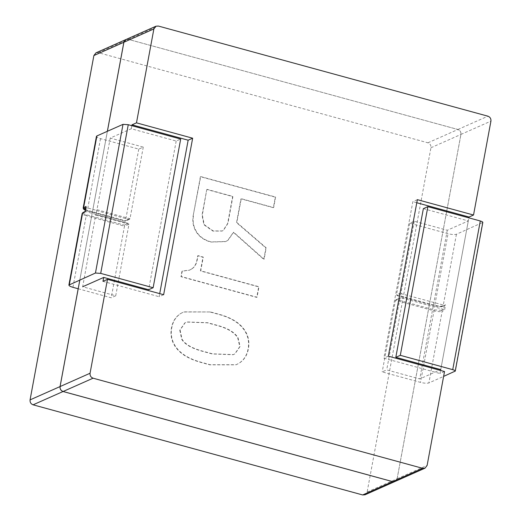 <?xml version="1.0" encoding="UTF-8"?>
<svg xmlns="http://www.w3.org/2000/svg" width="521" height="521" viewBox="0 0 521 521"><rect width="100%" height="100%" fill="white"/><g stroke="black" fill="none" stroke-linecap="round" stroke-linejoin="round"><path stroke-width="0.39" stroke-dasharray="2.6 1.95" d="M423.365 208.641L468.307 220.93L447.292 230.256L414.26 221.223L409.76 223.222L448.034 233.688C451.798 234.613 454.599 234.802 456.429 234.261L482.824 222.395M468.307 220.93L440.746 369.617L419.737 378.943L386.699 369.903L382.199 371.903L420.48 382.375C424.244 383.293 427.044 383.482 428.868 382.948L443.618 376.396M447.292 230.256L419.737 378.943M414.26 221.223L400.988 292.828L401.593 293.811L444.901 305.449L442.264 306.446L445.553 304.798L444.543 310.282L442.14 311.343L428.868 382.948M444.361 305.514L443.638 309.422L441.534 310.353L442.14 311.343C440.31 311.884 437.516 311.688 433.746 310.77L395.472 300.304L400.864 297.725L396.006 299.705L400.864 297.725L443.638 309.422L444.543 310.282M399.972 298.305L386.699 369.903M409.76 223.222L396.488 294.821L397.393 295.681L434.918 305.944L442.264 306.446L445.553 304.798M396.006 299.705L395.472 300.304L382.199 371.903M441.534 310.353L434.195 309.852L396.663 299.588M400.988 292.828L396.488 294.821L434.761 305.293L434.846 305.951L397.132 295.635L401.593 293.811M96.899 135.935C95.831 136.684 97.03 137.583 100.494 138.645L138.768 149.11L143.268 147.111L110.237 138.078L131.246 128.752L176.189 141.041L180.689 139.048M78.202 288.764L111.214 297.791L115.714 295.798L82.676 286.758L95.792 214.509L128.342 223.385L85.607 211.506L85.014 211.949L85.607 211.506L86.33 207.592L96.821 210.464L96.092 214.378M131.246 128.752L131.82 125.678M110.237 138.078L96.821 210.464M176.189 141.041L148.635 289.728M138.768 149.11L125.496 220.715L124.903 221.158L85.294 210.171M115.714 295.798L128.98 224.193L124.486 226.192L111.214 297.791M143.268 147.111L129.996 218.716L124.903 221.158L125.496 220.715L87.222 210.243C83.757 209.188 82.565 208.289 83.627 207.54M86.649 214.808L86.206 215.72L124.486 226.192L124.18 225.072L86.649 214.808C83.621 213.884 82.572 213.096 83.51 212.438L85.607 211.506M100.494 138.645L87.307 210.901L124.903 221.158M85.724 207.866L86.33 207.592L86.03 206.472M95.949 215.16L128.98 224.193L128.081 223.34L124.18 225.072M444.524 371.532L440.024 373.524L440.59 370.457M440.746 369.617L468.874 217.863M125.978 39.524L128.361 39.355L457.933 129.488C460.141 130.354 461.15 132.002 460.948 134.425L397.139 478.74L395.055 481.463L397.106 478.753L460.922 134.438C461.118 132.015 460.115 130.367 457.9 129.501L128.335 39.368L125.965 39.531M417.354 199.66L412.853 201.66L383.847 358.161L440.024 373.524M416.787 202.734L412.853 201.66M388.347 356.169L383.847 358.161M79.837 279.966L107.391 131.279M163.646 294.71L159.146 296.709L159.713 293.636M102.969 281.347L159.146 296.709M95.962 52.842L98.352 52.68L427.917 142.806C430.131 143.672 431.134 145.32 430.939 147.749L367.123 492.058L365.039 494.781M107.365 131.292L78.176 288.758M206.785 189.494L202.031 215.121L203.926 224.772L212.881 231.07L222.063 231.064L223.112 230.503L227.618 223.561L232.626 196.56L206.785 189.494L202.33 214.984L204.225 224.636L213.18 230.933L222.363 230.933L223.411 230.367L227.918 223.424L232.926 196.43L207.084 189.357M191.585 268.999C194.372 267.195 196.163 264.16 196.958 259.888L197.72 255.772L202.975 257.205L200.429 270.933L258.683 286.869L256.736 297.393L180.963 276.671L181.979 271.174L189.331 270.223L191.884 268.862C194.678 267.065 196.463 264.023 197.257 259.758L198.019 255.635L203.275 257.074L200.735 270.803L258.983 286.732L257.035 297.257L181.262 276.534L182.278 271.044L189.631 270.093L191.884 268.862M210.289 312.092L219.048 314.489C231.604 317.927 240.24 323.489 244.948 331.187C248.243 336.579 249.299 342.473 248.113 348.881C246.928 355.289 243.893 360.07 239.009 363.222L236.026 364.83L209.722 364.824L200.963 362.434C188.114 358.917 179.335 353.31 174.626 345.612C171.331 340.226 170.276 334.326 171.461 327.917C172.646 321.516 175.681 316.735 180.566 313.583L183.496 312.001L210.588 311.962L219.348 314.358C231.904 317.79 240.539 323.359 245.248 331.056C248.543 336.442 249.598 342.343 248.413 348.751C247.228 355.153 244.193 359.933 239.315 363.085L236.326 364.7L210.022 364.693L201.262 362.297C188.413 358.787 179.634 353.179 174.926 345.482C171.63 340.089 170.575 334.195 171.761 327.787C172.952 321.379 175.981 316.599 180.865 313.447L183.796 311.864L210.588 311.962M193.284 215.134L200.409 176.691L275.309 197.179L273.356 207.703L240.943 198.84L236.534 222.63L265.892 247.97L263.776 259.412L233.356 232.34L227.716 240.415L225.463 241.633L210.849 242.05C204.134 240.214 199.243 236.794 196.183 231.786C193.122 226.785 192.158 221.23 193.284 215.134L200.709 176.56L275.609 197.042L273.655 207.566L241.249 198.703L236.834 222.5L266.192 247.84L264.075 259.276L233.655 232.21L228.016 240.279L225.762 241.503L211.148 241.92C204.434 240.083 199.543 236.658 196.482 231.656C193.421 226.655 192.457 221.099 193.584 214.997M179.784 330.197L181.764 339.392C184.825 344.394 191.611 348.334 202.122 351.206L212.197 353.961L233.18 354.736L234.763 353.883L239.79 346.608L237.726 337.868C234.43 332.483 227.67 328.386 217.452 325.592L207.378 322.838L186.394 322.069L184.812 322.916L179.784 330.197M180.084 330.06L182.063 339.256C185.124 344.264 191.91 348.204 202.422 351.076L212.496 353.831L233.48 354.599L235.062 353.752L240.09 346.472L238.025 337.738C234.73 332.346 227.97 328.256 217.752 325.462L207.677 322.707L186.694 321.932L185.118 322.786L180.084 330.06M456.429 234.261L443.156 305.866C441.326 306.407 438.532 306.211 434.761 305.293L448.034 233.688M482.537 222.675L454.983 371.356M434.195 309.852L420.48 382.375M72.933 287.325L86.206 215.72C82.748 214.665 81.55 213.766 82.611 213.017M125.496 220.715L129.996 218.716L96.965 209.683M96.522 210.595L128.804 219.426M83.51 212.438L83.028 212.47M460.948 134.425L490.932 121.119M397.139 478.74L427.122 465.435M128.361 39.355L158.345 26.05M457.933 129.488L487.917 116.183M367.123 492.058L397.106 478.753M98.352 52.68L128.335 39.368M427.917 142.806L457.9 129.501M430.939 147.749L460.922 134.438M434.846 305.951C439.789 306.856 442.42 307.006 442.739 306.413M87.307 210.901L85.288 210.217M129.462 219.315L125.203 221.204"/><path stroke-width="0.78" d="M482.537 222.675C483.208 222.206 482.459 221.646 480.297 220.982L427.865 206.648L423.365 208.641L395.81 357.321L440.746 369.617L440.59 370.457M443.618 376.396L455.269 371.076L482.824 222.395M454.983 371.356C455.647 370.887 454.905 370.327 452.736 369.669L400.31 355.329L395.81 357.321M427.865 206.648L400.31 355.329M82.676 286.758L103.692 277.433L148.635 289.728L153.135 287.729L180.689 139.048L128.257 124.708L123.015 124.35L96.899 135.935L96.444 136.378L83.171 207.983L86.03 206.472L85.008 211.747M153.135 287.729L100.703 273.388L95.454 273.03L68.889 285.065L82.155 213.46L85.014 211.949L86.03 206.472M83.51 212.438L82.611 213.017L69.345 284.622C68.277 285.365 69.475 286.27 72.933 287.325L78.202 288.764M85.294 210.171L84.233 208.53L85.724 207.866M85.607 211.506L85.014 211.949L85.607 211.506M490.932 121.119L473.53 215.023L417.354 199.66L388.347 356.169L444.524 371.532L427.122 465.435L425.038 468.158L422.648 468.32L93.083 378.194C90.869 377.328 89.866 375.68 90.061 373.251L107.469 279.347L163.646 294.71L192.653 138.208L136.476 122.845L153.877 28.942L155.961 26.219L158.345 26.05L487.917 116.183C490.124 117.049 491.134 118.697 490.932 121.119M468.874 217.863L469.03 217.023L416.787 202.734M473.53 215.023L469.03 217.023M78.176 288.758L60.052 386.575C59.85 388.998 60.859 390.646 63.067 391.512L392.639 481.645L395.022 481.476L392.665 481.632L63.1 391.499C60.885 390.633 59.882 388.985 60.078 386.562L79.837 279.966M136.476 122.845L131.976 124.838L131.82 125.678M103.692 277.433L102.969 281.347L107.469 279.347M107.391 131.279L123.894 42.247L125.978 39.524L155.961 26.219M192.653 138.208L188.153 140.201L131.976 124.838M159.713 293.636L188.153 140.201M395.022 481.476L365.039 494.781L362.655 494.95L33.084 404.817C30.876 403.951 29.866 402.303 30.068 399.881L93.878 55.565L95.962 52.842L125.945 39.537L123.861 42.26L107.365 131.292M480.297 220.982L452.736 369.669M128.257 124.708L100.703 273.388M123.015 124.35L95.454 273.03M96.899 135.935L83.627 207.54L84.233 208.53M392.665 481.632L422.648 468.32M63.1 391.499L93.083 378.194M60.078 386.562L90.061 373.251M123.894 42.247L153.877 28.942M362.655 494.95L392.639 481.645M33.084 404.817L63.067 391.512M30.068 399.881L60.052 386.575M93.878 55.565L123.861 42.26M85.288 210.217L83.555 209.136L83.171 207.983M82.155 213.46L83.028 212.47L85.19 211.513M425.038 468.158L395.055 481.463"/></g></svg>
